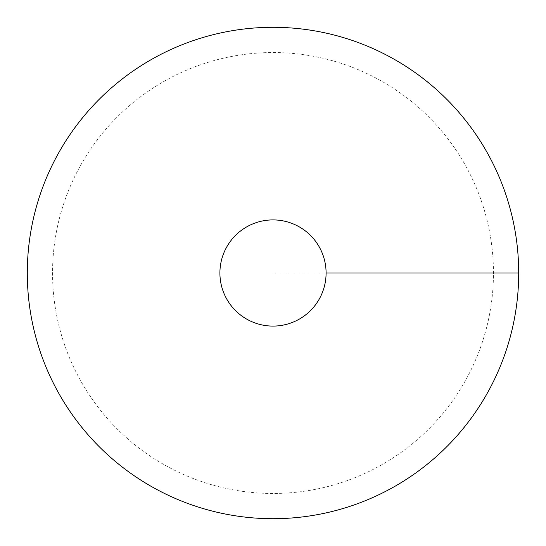 <?xml version="1.0" encoding="UTF-8"?>
<svg xmlns="http://www.w3.org/2000/svg" width="546" height="546" viewBox="0 0 546 546"><rect width="100%" height="100%" fill="white"/><g stroke="black" fill="none" stroke-linecap="round" stroke-linejoin="round"><path stroke-width="0.41" stroke-dasharray="2.73 2.05" d="M273 518.7A245.7 245.7 0 0 0 485.783 150.15A245.7 245.7 0 0 0 60.217 150.15A245.7 245.7 0 0 0 273 518.7M219.908 273A53.092 53.092 0 0 0 273 326.092A53.092 53.092 0 0 0 326.092 273A53.092 53.092 0 0 0 273 219.908A53.092 53.092 0 0 0 219.908 273M273 493.461A220.461 220.461 0 0 1 52.539 273A220.461 220.461 0 0 1 273 52.539A220.461 220.461 0 0 1 493.461 273A220.461 220.461 0 0 1 273 493.461M518.7 273L273 273L518.7 273"/><path stroke-width="0.82" d="M273 518.7A245.7 245.7 0 0 0 485.783 150.15A245.7 245.7 0 0 0 60.217 150.15A245.7 245.7 0 0 0 273 518.7M273 326.092A53.092 53.092 0 0 0 318.98 246.458A53.092 53.092 0 0 0 227.02 246.458A53.092 53.092 0 0 0 273 326.092M518.7 273L326.092 273"/></g></svg>
